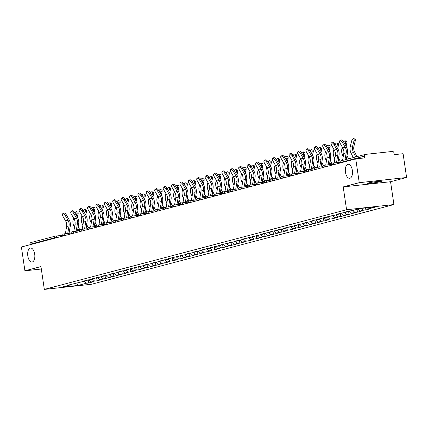 <?xml version="1.0" encoding="UTF-8"?>
<svg xmlns="http://www.w3.org/2000/svg" width="428" height="428" viewBox="0 0 428 428"><rect width="100%" height="100%" fill="white"/><g stroke="black" fill="none" stroke-linecap="round" stroke-linejoin="round"><path stroke-width="0.64" d="M34.7 254.114A7.046 3.536 -96.2 0 0 30.49 248.021A7.046 3.536 -96.2 0 0 27.809 255.933A7.046 3.536 -96.2 0 0 32.02 262.027A7.046 3.536 -96.2 0 0 34.7 254.114M352.351 170.381A7.046 3.536 -96.2 0 0 348.135 164.288A7.046 3.536 -96.2 0 0 345.455 172.2A7.046 3.536 -96.2 0 0 349.671 178.299A7.046 3.536 -96.2 0 0 352.351 170.381M380.642 181.627A7.046 0.455 -8.4 0 1 372.831 182.997A7.046 0.455 -8.4 0 1 367.609 183.318A7.046 0.455 -8.4 0 1 368.524 182.954A7.046 0.455 -8.4 0 1 376.33 181.584A7.046 0.455 -8.4 0 1 381.551 181.263A7.046 0.455 -8.4 0 1 380.642 181.627M406.6 177.502L359.252 182.681L343.208 186.908L390.555 181.729L406.6 177.502L403.085 153.7L394.231 154.669L393.974 152.93A1.653 1.423 75.2 0 0 392.315 151.453L365.517 154.385A1.653 1.423 75.2 0 0 364.335 156.166L364.592 157.905L355.738 158.874L21.4 247.004L24.915 270.812L41.318 269.019M390.555 181.729L393.926 204.557L91.678 284.229L44.33 289.408L346.578 209.736L393.926 204.557M367.235 207.751L368.503 208.875L376.715 206.713L360.237 208.516L352.03 210.678L349.569 210.945L344.454 212.293L346.915 212.026L347.215 211.566M368.503 208.875L370.969 208.607L365.854 209.955L365.555 207.933M361.328 208.393L363.388 210.223L365.854 209.955M363.388 210.223L360.109 211.09L362.57 210.822L357.455 212.17L357.038 209.356M352.784 210.48L354.994 212.438L357.455 212.17M354.994 212.438L351.709 213.305L354.17 213.037L349.055 214.385L348.585 211.207M344.385 212.695L346.594 214.653L349.055 214.385M346.594 214.653L343.31 215.519L345.77 215.252L340.656 216.6L340.185 213.422M335.985 214.91L338.195 216.868L340.656 216.6M338.195 216.868L334.91 217.734L337.371 217.461L332.256 218.81L331.786 215.632M327.586 217.119L329.795 219.083L332.256 218.81M329.795 219.083L326.51 219.944L328.971 219.676L323.857 221.025L323.386 217.847M319.186 219.334L321.396 221.292L323.857 221.025M321.396 221.292L318.111 222.159L320.572 221.891L315.457 223.239L314.992 220.062M310.792 221.549L312.996 223.507L315.457 223.239M312.996 223.507L309.712 224.374L312.173 224.106L307.058 225.454L306.592 222.276M302.393 223.764L304.597 225.722L307.058 225.454M304.597 225.722L301.312 226.589L303.778 226.321L298.664 227.669L298.193 224.491M293.993 225.979L296.197 227.937L298.664 227.669M296.197 227.937L292.913 228.803L295.379 228.531L290.264 229.879L289.793 226.706M285.594 228.188L287.798 230.152L290.264 229.879M287.798 230.152L284.518 231.018L286.979 230.746L281.865 232.094L281.394 228.916M277.194 230.403L279.404 232.367L281.865 232.094M279.404 232.367L276.119 233.228L278.58 232.96L273.465 234.309L272.994 231.131M268.795 232.618L271.004 234.576L273.465 234.309M271.004 234.576L267.719 235.443L270.18 235.175L265.066 236.524L264.595 233.346M260.395 234.833L262.605 236.791L265.066 236.524M262.605 236.791L259.32 237.658L261.781 237.39L256.666 238.738L256.195 235.561M251.996 237.048L254.205 239.006L256.666 238.738M254.205 239.006L250.92 239.873L253.381 239.605L248.267 240.953L247.801 237.775M243.602 239.263L245.806 241.221L248.267 240.953M245.806 241.221L242.521 242.088L244.982 241.815L239.867 243.163L239.402 239.985M235.202 241.472L237.406 243.436L239.867 243.163M237.406 243.436L234.121 244.297L236.582 244.03L231.468 245.378L231.002 242.2M226.803 243.687L229.007 245.645L231.468 245.378M229.007 245.645L225.722 246.512L228.188 246.244L223.074 247.593L222.603 244.415M218.403 245.902L220.607 247.86L223.074 247.593M220.607 247.86L217.328 248.727L219.789 248.459L214.674 249.808L214.203 246.63M210.004 248.117L212.213 250.075L214.674 249.808M212.213 250.075L208.928 250.942L211.389 250.674L206.275 252.022L205.804 248.845M201.604 250.332L203.814 252.29L206.275 252.022M203.814 252.29L200.529 253.157L202.99 252.884L197.875 254.232L197.404 251.059M193.205 252.541L195.414 254.505L197.875 254.232M195.414 254.505L192.129 255.372L194.59 255.099L189.476 256.447L189.005 253.269M184.805 254.756L187.015 256.72L189.476 256.447M187.015 256.72L183.73 257.581L186.191 257.314L181.076 258.662L180.605 255.484M176.411 256.971L178.615 258.929L181.076 258.662M178.615 258.929L175.33 259.796L177.791 259.529L172.677 260.877L172.211 257.699M168.011 259.186L170.216 261.144L172.677 260.877M170.216 261.144L166.931 262.011L169.392 261.743L164.277 263.092L163.812 259.914M159.612 261.401L161.816 263.359L164.277 263.092M161.816 263.359L158.531 264.226L160.998 263.958L155.883 265.307L155.412 262.129M151.212 263.616L153.417 265.574L155.883 265.307M153.417 265.574L150.137 266.441L152.598 266.168L147.483 267.516L147.013 264.338M142.813 265.825L145.017 267.789L147.483 267.516M145.017 267.789L141.738 268.65L144.199 268.383L139.084 269.731L138.613 266.553M134.413 268.04L136.623 270.004L139.084 269.731M136.623 270.004L133.338 270.865L135.799 270.598L130.684 271.946L130.214 268.768M126.014 270.255L128.223 272.213L130.684 271.946M128.223 272.213L124.939 273.08L127.4 272.813L122.285 274.161L121.814 270.983M117.614 272.47L119.824 274.428L122.285 274.161M119.824 274.428L116.539 275.295L119 275.027L113.885 276.376L113.415 273.198M109.215 274.685L111.424 276.643L113.885 276.376M111.424 276.643L108.14 277.51L110.601 277.237L105.486 278.585L105.021 275.413M100.821 276.895L103.025 278.858L105.486 278.585M103.025 278.858L99.74 279.725L102.201 279.452L97.086 280.8L96.621 277.622M92.421 279.11L94.625 281.073L97.086 280.8M94.625 281.073L91.341 281.934L93.807 281.667L88.692 283.015L88.222 279.837M84.022 281.324L86.226 283.283L88.692 283.015M86.226 283.283L78.019 285.449L61.541 287.252L69.753 285.085L70.053 284.625M346.915 212.026L341.17 213.16L336.055 214.508L338.516 214.241L335.231 215.107L327.655 216.723L330.116 216.456L326.832 217.322L324.37 217.59L319.256 218.938L321.717 218.671L315.971 219.805L310.856 221.153L313.317 220.88L310.033 221.747L302.457 223.368L304.918 223.095L301.633 223.962L294.057 225.577L296.518 225.31L293.239 226.177L285.658 227.792L288.124 227.525L284.839 228.392L277.258 230.007L279.725 229.74L276.44 230.606L273.979 230.874L268.864 232.222L271.325 231.955L265.579 233.089L260.465 234.437L262.926 234.164L259.641 235.031L252.065 236.647L254.526 236.379L251.241 237.246L243.666 238.861L246.127 238.594L242.842 239.461L235.266 241.076L237.727 240.809L234.442 241.676L226.867 243.291L229.328 243.024L223.582 244.158L218.467 245.506L220.928 245.233L217.649 246.1L210.068 247.721L212.534 247.448L209.249 248.315L201.674 249.931L204.135 249.663L200.85 250.53L193.274 252.146L195.735 251.878L192.45 252.745L184.875 254.36L187.336 254.093L184.051 254.96L176.475 256.575L178.936 256.308L173.19 257.442L168.076 258.79L170.537 258.517L167.252 259.384L159.676 261L162.137 260.732L158.852 261.599L151.277 263.215L153.738 262.947L150.458 263.814L142.877 265.43L145.343 265.162L142.059 266.029L134.483 267.644L136.944 267.377L131.198 268.511L126.083 269.859L128.544 269.587L125.26 270.453L117.684 272.074L120.145 271.801L116.86 272.668L109.284 274.284L111.745 274.016L108.461 274.883L100.885 276.499L103.346 276.231L100.061 277.098L92.485 278.714L94.946 278.446L91.662 279.313L84.086 280.929L86.547 280.661L67.287 285.353L69.753 285.085M357.899 209.131L360.109 211.09M349.168 211.052L351.709 213.305M338.516 214.241L338.821 213.781M340.774 213.267L343.31 215.519M330.116 216.456L330.421 215.996M332.374 215.482L334.91 217.734M321.717 218.671L322.022 218.21M323.975 217.691L326.51 219.944M313.317 220.88L313.622 220.42M315.575 219.906L318.111 222.159M304.918 223.095L305.223 222.635M307.176 222.121L309.712 224.374M296.518 225.31L296.823 224.85M298.776 224.336L301.312 226.589M288.124 227.525L288.424 227.065M290.377 226.551L292.913 228.803M279.725 229.74L280.024 229.28M281.977 228.766L284.518 231.018M271.325 231.955L271.63 231.495M273.583 230.976L276.119 233.228M262.926 234.164L263.231 233.704M265.183 233.19L267.719 235.443M254.526 236.379L254.831 235.919M256.784 235.405L259.32 237.658M246.127 238.594L246.432 238.134M248.384 237.62L250.92 239.873M237.727 240.809L238.032 240.349M239.985 239.835L242.521 242.088M229.328 243.024L229.633 242.564M231.585 242.045L234.121 244.297M220.928 245.233L221.233 244.773M223.186 244.26L225.722 246.512M212.534 247.448L212.834 246.988M214.786 246.475L217.328 248.727M204.135 249.663L204.44 249.203M206.392 248.689L208.928 250.942M195.735 251.878L196.04 251.418M197.993 250.904L200.529 253.157M187.336 254.093L187.641 253.633M189.593 253.119L192.129 255.372M178.936 256.308L179.241 255.848M181.194 255.329L183.73 257.581M170.537 258.517L170.842 258.057M172.794 257.544L175.33 259.796M162.137 260.732L162.442 260.272M164.395 259.759L166.931 262.011M153.738 262.947L154.043 262.487M155.995 261.973L158.531 264.226M145.343 265.162L145.643 264.702M147.596 264.188L150.137 266.441M136.944 267.377L137.244 266.917M139.196 266.398L141.738 268.65M128.544 269.587L128.849 269.126M130.802 268.613L133.338 270.865M120.145 271.801L120.45 271.341M122.403 270.828L124.939 273.08M111.745 274.016L112.05 273.556M114.003 273.043L116.539 275.295M103.346 276.231L103.651 275.771M105.604 275.257L108.14 277.51M94.946 278.446L95.251 277.986M97.204 277.472L99.74 279.725M86.547 280.661L86.852 280.201M88.805 279.682L91.341 281.934M78.153 282.871L78.452 282.41M54.447 238.294L54.388 237.872L29.997 244.297L30.062 244.725M29.997 244.297A1.653 1.423 -104.8 0 1 31.174 242.516M76.885 283.208L78.019 285.449M359.252 182.681L355.738 158.874M343.208 186.908L346.578 209.736M44.33 289.408L40.96 266.58L24.915 270.812M62.638 213.797L63.665 213.08A2.477 1.193 55.1 0 1 66.297 214.792L65.265 215.509A2.477 1.193 -124.9 0 0 62.638 213.797A2.477 1.193 -124.9 0 0 62.841 216.151L65.596 220.918A7.378 6.367 -104.8 0 1 66.64 223.919A7.378 6.367 -104.8 0 1 66.613 226.514L65.382 233.709M65.265 215.509L68.02 220.281A7.378 6.367 -104.8 0 1 69.063 223.282A7.378 6.367 -104.8 0 1 69.036 225.872L67.736 233.453M69.052 233.308L70.267 226.241A8.806 7.597 75.2 0 0 70.294 223.149A8.806 7.597 75.2 0 0 69.047 219.564L66.297 214.792M74.483 227.386L73.91 226.214A8.806 7.597 -104.8 0 1 72.985 223.229A8.806 7.597 -104.8 0 1 73.145 219.489L73.536 217.906M76.387 215.514L76.853 213.642A2.477 1.059 -68.6 0 0 76.542 211.651A2.477 1.059 -68.6 0 0 74.927 212.978M76.542 211.651L77.746 212.128A2.477 1.059 111.4 0 1 78.057 214.112L77.318 217.119M78.961 230.933L77.864 228.696M78.222 226.605L79.838 229.9M71.037 211.582L72.064 210.865A2.477 1.193 55.1 0 1 74.691 212.582L73.664 213.299A2.477 1.193 -124.9 0 0 71.037 211.582A2.477 1.193 -124.9 0 0 71.241 213.936L73.996 218.708A7.378 6.367 -104.8 0 1 75.039 221.704A7.378 6.367 -104.8 0 1 75.012 224.299L73.782 231.5M73.664 213.299L76.419 218.066A7.378 6.367 -104.8 0 1 77.463 221.067A7.378 6.367 -104.8 0 1 77.436 223.657L76.136 231.238M77.452 231.099L78.661 224.026A8.806 7.597 75.2 0 0 78.693 220.934A8.806 7.597 75.2 0 0 77.447 217.349L74.691 212.582M79.437 209.372L80.464 208.655A2.477 1.193 55.1 0 1 83.091 210.367L82.064 211.084A2.477 1.193 -124.9 0 0 79.437 209.372A2.477 1.193 -124.9 0 0 79.64 211.721L82.395 216.493A7.378 6.367 -104.8 0 1 83.439 219.494A7.378 6.367 -104.8 0 1 83.412 222.084L82.176 229.285M82.064 211.084L84.819 215.851A7.378 6.367 -104.8 0 1 85.862 218.852A7.378 6.367 -104.8 0 1 85.835 221.447L84.535 229.028M85.851 228.884L87.061 221.811A8.806 7.597 75.2 0 0 87.093 218.719A8.806 7.597 75.2 0 0 85.846 215.134L83.091 210.367M87.836 207.157L88.864 206.44A2.477 1.193 55.1 0 1 91.49 208.152L90.463 208.869A2.477 1.193 -124.9 0 0 87.836 207.157A2.477 1.193 -124.9 0 0 88.04 209.506L90.795 214.278A7.378 6.367 -104.8 0 1 91.838 217.28A7.378 6.367 -104.8 0 1 91.811 219.869L90.576 227.07M90.463 208.869L93.218 213.642A7.378 6.367 -104.8 0 1 94.262 216.638A7.378 6.367 -104.8 0 1 94.235 219.232L92.935 226.813M94.251 226.669L95.46 219.601A8.806 7.597 75.2 0 0 95.492 216.504A8.806 7.597 75.2 0 0 94.246 212.925L91.49 208.152M96.236 204.942L97.263 204.226A2.477 1.193 55.1 0 1 99.89 205.938L98.863 206.654A2.477 1.193 -124.9 0 0 96.236 204.942A2.477 1.193 -124.9 0 0 96.439 207.291L99.194 212.063A7.378 6.367 -104.8 0 1 100.238 215.065A7.378 6.367 -104.8 0 1 100.211 217.654L98.975 224.855M98.863 206.654L101.618 211.427A7.378 6.367 -104.8 0 1 102.656 214.428A7.378 6.367 -104.8 0 1 102.634 217.017L101.334 224.598M102.645 224.454L103.86 217.387A8.806 7.597 75.2 0 0 103.892 214.289A8.806 7.597 75.2 0 0 102.645 210.71L99.89 205.938M104.635 202.728L105.663 202.011A2.477 1.193 55.1 0 1 108.289 203.723L107.262 204.44A2.477 1.193 -124.9 0 0 104.635 202.728A2.477 1.193 -124.9 0 0 104.839 205.082L107.594 209.848A7.378 6.367 -104.8 0 1 108.632 212.85A7.378 6.367 -104.8 0 1 108.61 215.439L107.374 222.64M107.262 204.44L110.017 209.212A7.378 6.367 -104.8 0 1 111.055 212.213A7.378 6.367 -104.8 0 1 111.034 214.803L109.734 222.383M111.045 222.239L112.259 215.172A8.806 7.597 75.2 0 0 112.286 212.079A8.806 7.597 75.2 0 0 111.045 208.495L108.289 203.723M82.882 225.171L82.31 223.999A8.806 7.597 -104.8 0 1 81.384 221.014A8.806 7.597 -104.8 0 1 81.545 217.274L81.935 215.696M84.787 213.305L85.252 211.427A2.477 1.059 -68.6 0 0 84.942 209.436A2.477 1.059 -68.6 0 0 83.326 210.769M84.942 209.436L86.146 209.913A2.477 1.059 111.4 0 1 86.456 211.897L85.712 214.91M87.36 228.718L86.263 226.482M86.622 224.39L88.238 227.685M91.282 222.956L90.709 221.79A8.806 7.597 -104.8 0 1 89.784 218.799A8.806 7.597 -104.8 0 1 89.944 215.065L90.335 213.481M93.186 211.09L93.646 209.212A2.477 1.059 -68.6 0 0 93.341 207.227A2.477 1.059 -68.6 0 0 91.72 208.554M93.341 207.227L94.545 207.698A2.477 1.059 111.4 0 1 94.856 209.683L94.112 212.695M95.76 226.503L94.663 224.267M95.021 222.175L96.637 225.476M99.681 220.741L99.109 219.575A8.806 7.597 -104.8 0 1 98.183 216.584A8.806 7.597 -104.8 0 1 98.344 212.85L98.734 211.266M101.586 208.875L102.046 206.997A2.477 1.059 -68.6 0 0 101.741 205.012A2.477 1.059 -68.6 0 0 100.12 206.339M101.741 205.012L102.945 205.483A2.477 1.059 111.4 0 1 103.25 207.473L102.511 210.48M104.154 224.288L103.057 222.052M103.421 219.96L105.037 223.261M108.081 218.531L107.508 217.36A8.806 7.597 -104.8 0 1 106.577 214.369A8.806 7.597 -104.8 0 1 106.743 210.635L107.134 209.051M109.985 206.66L110.445 204.782A2.477 1.059 -68.6 0 0 110.14 202.797A2.477 1.059 -68.6 0 0 108.519 204.124M110.14 202.797L111.344 203.268A2.477 1.059 111.4 0 1 111.649 205.258L110.911 208.265M112.553 222.073L111.457 219.837M111.815 217.745L113.436 221.046M116.48 216.317L115.908 215.145A8.806 7.597 -104.8 0 1 114.977 212.16A8.806 7.597 -104.8 0 1 115.143 208.42L115.528 206.836M118.385 204.445L118.845 202.572A2.477 1.059 -68.6 0 0 118.54 200.582A2.477 1.059 -68.6 0 0 116.919 201.909M118.54 200.582L119.744 201.058A2.477 1.059 111.4 0 1 120.049 203.043L119.31 206.05M120.953 219.864L119.856 217.622M120.215 215.53L121.836 218.831M113.029 200.513L114.062 199.796A2.477 1.193 55.1 0 1 116.689 201.508L115.662 202.225A2.477 1.193 -124.9 0 0 113.029 200.513A2.477 1.193 -124.9 0 0 113.238 202.867L115.993 207.639A7.378 6.367 -104.8 0 1 117.031 210.635A7.378 6.367 -104.8 0 1 117.01 213.23L115.774 220.425M115.662 202.225L118.412 206.997A7.378 6.367 -104.8 0 1 119.455 209.998A7.378 6.367 -104.8 0 1 119.433 212.588L118.133 220.169M119.444 220.024L120.659 212.957A8.806 7.597 75.2 0 0 120.685 209.864A8.806 7.597 75.2 0 0 119.444 206.28L116.689 201.508M124.88 214.102L124.307 212.93A8.806 7.597 -104.8 0 1 123.376 209.945A8.806 7.597 -104.8 0 1 123.542 206.205L123.927 204.627M126.784 202.235L127.244 200.358A2.477 1.059 -68.6 0 0 126.939 198.367A2.477 1.059 -68.6 0 0 125.318 199.699M126.939 198.367L128.143 198.843A2.477 1.059 111.4 0 1 128.448 200.828L127.71 203.835M129.352 217.649L128.256 215.412M128.614 213.321L130.235 216.616M121.429 198.298L122.462 197.581A2.477 1.193 55.1 0 1 125.088 199.298L124.056 200.015A2.477 1.193 -124.9 0 0 121.429 198.298A2.477 1.193 -124.9 0 0 121.638 200.652L124.388 205.424A7.378 6.367 -104.8 0 1 125.431 208.425A7.378 6.367 -104.8 0 1 125.409 211.015L124.174 218.216M124.056 200.015L126.811 204.782A7.378 6.367 -104.8 0 1 127.854 207.783A7.378 6.367 -104.8 0 1 127.828 210.373L126.533 217.954M127.844 217.815L129.058 210.742A8.806 7.597 75.2 0 0 129.085 207.65A8.806 7.597 75.2 0 0 127.844 204.065L125.088 199.298M133.279 211.887L132.701 210.72A8.806 7.597 -104.8 0 1 131.776 207.73A8.806 7.597 -104.8 0 1 131.942 203.99L132.327 202.412M135.184 200.02L135.644 198.143A2.477 1.059 -68.6 0 0 135.339 196.158A2.477 1.059 -68.6 0 0 133.718 197.485M135.339 196.158L136.543 196.629A2.477 1.059 111.4 0 1 136.848 198.613L136.109 201.625M137.752 215.434L136.655 213.198M137.014 211.106L138.629 214.407M129.828 196.088L130.856 195.371A2.477 1.193 55.1 0 1 133.488 197.083L132.455 197.8A2.477 1.193 -124.9 0 0 129.828 196.088A2.477 1.193 -124.9 0 0 130.032 198.437L132.787 203.209A7.378 6.367 -104.8 0 1 133.83 206.21A7.378 6.367 -104.8 0 1 133.809 208.8L132.573 216.001M132.455 197.8L135.211 202.572A7.378 6.367 -104.8 0 1 136.254 205.568A7.378 6.367 -104.8 0 1 136.227 208.163L134.927 215.744M136.243 215.6L137.458 208.527A8.806 7.597 75.2 0 0 137.484 205.435A8.806 7.597 75.2 0 0 136.238 201.856L133.488 197.083M141.673 209.672L141.101 208.506A8.806 7.597 -104.8 0 1 140.175 205.515A8.806 7.597 -104.8 0 1 140.336 201.781L140.726 200.197M143.578 197.806L144.043 195.928A2.477 1.059 -68.6 0 0 143.733 193.943A2.477 1.059 -68.6 0 0 142.117 195.27M143.733 193.943L144.942 194.414A2.477 1.059 111.4 0 1 145.247 196.399L144.509 199.411M146.151 213.219L145.055 210.983M145.413 208.891L147.029 212.192M138.228 193.873L139.255 193.156A2.477 1.193 55.1 0 1 141.887 194.868L140.855 195.585A2.477 1.193 -124.9 0 0 138.228 193.873A2.477 1.193 -124.9 0 0 138.431 196.222L141.186 200.994A7.378 6.367 -104.8 0 1 142.23 203.996A7.378 6.367 -104.8 0 1 142.203 206.585L140.972 213.786M140.855 195.585L143.61 200.358A7.378 6.367 -104.8 0 1 144.653 203.359A7.378 6.367 -104.8 0 1 144.627 205.948L143.327 213.529M144.643 213.385L145.852 206.317A8.806 7.597 75.2 0 0 145.884 203.22A8.806 7.597 75.2 0 0 144.637 199.641L141.887 194.868M150.073 207.457L149.5 206.291A8.806 7.597 -104.8 0 1 148.575 203.3A8.806 7.597 -104.8 0 1 148.735 199.566L149.126 197.982M151.977 195.591L152.443 193.713A2.477 1.059 -68.6 0 0 152.133 191.728A2.477 1.059 -68.6 0 0 150.517 193.055M152.133 191.728L153.336 192.199A2.477 1.059 111.4 0 1 153.647 194.189L152.908 197.196M154.551 211.004L153.454 208.768M153.812 206.676L155.428 209.977M146.627 191.658L147.655 190.941A2.477 1.193 55.1 0 1 150.281 192.654L149.254 193.37A2.477 1.193 -124.9 0 0 146.627 191.658A2.477 1.193 -124.9 0 0 146.831 194.012L149.586 198.779A7.378 6.367 -104.8 0 1 150.629 201.781A7.378 6.367 -104.8 0 1 150.603 204.37L149.372 211.571M149.254 193.37L152.01 198.143A7.378 6.367 -104.8 0 1 153.053 201.144A7.378 6.367 -104.8 0 1 153.026 203.733L151.726 211.314M153.042 211.17L154.251 204.103A8.806 7.597 75.2 0 0 154.283 201.01A8.806 7.597 75.2 0 0 153.037 197.426L150.281 192.654M158.472 205.247L157.9 204.076A8.806 7.597 -104.8 0 1 156.974 201.085A8.806 7.597 -104.8 0 1 157.135 197.351L157.525 195.767M160.377 193.376L160.837 191.498A2.477 1.059 -68.6 0 0 160.532 189.513A2.477 1.059 -68.6 0 0 158.916 190.84M160.532 189.513L161.736 189.984A2.477 1.059 111.4 0 1 162.046 191.974L161.303 194.981M162.95 208.794L161.854 206.553M162.212 204.461L163.828 207.762M155.027 189.444L156.054 188.727A2.477 1.193 55.1 0 1 158.681 190.439L157.654 191.156A2.477 1.193 -124.9 0 0 155.027 189.444A2.477 1.193 -124.9 0 0 155.23 191.798L157.986 196.564A7.378 6.367 -104.8 0 1 159.029 199.566A7.378 6.367 -104.8 0 1 159.002 202.16L157.766 209.356M157.654 191.156L160.409 195.928A7.378 6.367 -104.8 0 1 161.452 198.929A7.378 6.367 -104.8 0 1 161.426 201.518L160.126 209.099M161.442 208.955L162.651 201.888A8.806 7.597 75.2 0 0 162.683 198.795A8.806 7.597 75.2 0 0 161.436 195.211L158.681 190.439M166.872 203.032L166.299 201.861A8.806 7.597 -104.8 0 1 165.374 198.876A8.806 7.597 -104.8 0 1 165.534 195.136L165.925 193.552M168.776 191.161L169.237 189.288A2.477 1.059 -68.6 0 0 168.932 187.298A2.477 1.059 -68.6 0 0 167.311 188.625M168.932 187.298L170.135 187.774A2.477 1.059 111.4 0 1 170.44 189.759L169.702 192.766M171.35 206.58L170.253 204.343M170.612 202.251L172.227 205.547M163.426 187.229L164.454 186.512A2.477 1.193 55.1 0 1 167.081 188.229L166.053 188.946A2.477 1.193 -124.9 0 0 163.426 187.229A2.477 1.193 -124.9 0 0 163.63 189.583L166.385 194.355A7.378 6.367 -104.8 0 1 167.428 197.351A7.378 6.367 -104.8 0 1 167.401 199.946L166.166 207.147M166.053 188.946L168.809 193.713A7.378 6.367 -104.8 0 1 169.846 196.714A7.378 6.367 -104.8 0 1 169.825 199.304L168.525 206.885M169.841 206.745L171.05 199.673A8.806 7.597 75.2 0 0 171.082 196.58A8.806 7.597 75.2 0 0 169.836 192.996L167.081 188.229M175.271 200.818L174.699 199.646A8.806 7.597 -104.8 0 1 173.768 196.661A8.806 7.597 -104.8 0 1 173.934 192.921L174.324 191.343M177.176 188.951L177.636 187.073A2.477 1.059 -68.6 0 0 177.331 185.083A2.477 1.059 -68.6 0 0 175.71 186.415M177.331 185.083L178.535 185.559A2.477 1.059 111.4 0 1 178.84 187.544L178.101 190.556M179.744 204.365L178.647 202.128M179.006 200.036L180.627 203.332M171.826 185.019L172.853 184.302A2.477 1.193 55.1 0 1 175.48 186.014L174.453 186.731A2.477 1.193 -124.9 0 0 171.826 185.019A2.477 1.193 -124.9 0 0 172.029 187.368L174.785 192.14A7.378 6.367 -104.8 0 1 175.828 195.141A7.378 6.367 -104.8 0 1 175.801 197.731L174.565 204.932M174.453 186.731L177.208 191.498A7.378 6.367 -104.8 0 1 178.246 194.499A7.378 6.367 -104.8 0 1 178.225 197.094L176.924 204.675M178.235 204.531L179.45 197.458A8.806 7.597 75.2 0 0 179.476 194.366A8.806 7.597 75.2 0 0 178.235 190.781L175.48 186.014M183.671 198.603L183.098 197.436A8.806 7.597 -104.8 0 1 182.168 194.446A8.806 7.597 -104.8 0 1 182.333 190.711L182.724 189.128M185.575 186.736L186.036 184.859A2.477 1.059 -68.6 0 0 185.731 182.874A2.477 1.059 -68.6 0 0 184.11 184.201M185.731 182.874L186.934 183.345A2.477 1.059 111.4 0 1 187.239 185.329L186.501 188.341M188.143 202.15L187.047 199.913M187.405 197.822L189.026 201.123M180.22 182.804L181.253 182.087A2.477 1.193 55.1 0 1 183.88 183.799L182.852 184.516A2.477 1.193 -124.9 0 0 180.22 182.804A2.477 1.193 -124.9 0 0 180.429 185.153L183.184 189.925A7.378 6.367 -104.8 0 1 184.222 192.926A7.378 6.367 -104.8 0 1 184.201 195.516L182.965 202.717M182.852 184.516L185.602 189.288A7.378 6.367 -104.8 0 1 186.645 192.284A7.378 6.367 -104.8 0 1 186.624 194.879L185.324 202.46M186.635 202.316L187.849 195.248A8.806 7.597 75.2 0 0 187.876 192.151A8.806 7.597 75.2 0 0 186.635 188.571L183.88 183.799M192.07 196.388L191.498 195.221A8.806 7.597 -104.8 0 1 190.567 192.231A8.806 7.597 -104.8 0 1 190.733 188.497L191.118 186.913M193.975 184.522L194.435 182.644A2.477 1.059 -68.6 0 0 194.13 180.659A2.477 1.059 -68.6 0 0 192.509 181.986M194.13 180.659L195.334 181.13A2.477 1.059 111.4 0 1 195.639 183.12L194.901 186.126M196.543 199.935L195.446 197.699M195.805 195.607L197.426 198.908M188.62 180.589L189.652 179.872A2.477 1.193 55.1 0 1 192.279 181.584L191.246 182.301A2.477 1.193 -124.9 0 0 188.62 180.589A2.477 1.193 -124.9 0 0 188.828 182.938L191.584 187.71A7.378 6.367 -104.8 0 1 192.621 190.711A7.378 6.367 -104.8 0 1 192.6 193.301L191.364 200.502M191.246 182.301L194.002 187.073A7.378 6.367 -104.8 0 1 195.045 190.075A7.378 6.367 -104.8 0 1 195.024 192.664L193.724 200.245M195.034 200.101L196.249 193.033A8.806 7.597 75.2 0 0 196.275 189.936A8.806 7.597 75.2 0 0 195.034 186.357L192.279 181.584M200.47 194.178L199.892 193.007A8.806 7.597 -104.8 0 1 198.966 190.016A8.806 7.597 -104.8 0 1 199.132 186.282L199.518 184.698M202.374 182.307L202.835 180.429A2.477 1.059 -68.6 0 0 202.53 178.444A2.477 1.059 -68.6 0 0 200.909 179.771M202.53 178.444L203.733 178.915A2.477 1.059 111.4 0 1 204.038 180.905L203.3 183.912M204.942 197.72L203.846 195.484M204.204 193.392L205.82 196.693M197.019 178.374L198.052 177.657A2.477 1.193 55.1 0 1 200.679 179.369L199.646 180.086A2.477 1.193 -124.9 0 0 197.019 178.374A2.477 1.193 -124.9 0 0 197.228 180.728L199.978 185.495A7.378 6.367 -104.8 0 1 201.021 188.497A7.378 6.367 -104.8 0 1 201 191.086L199.764 198.287M199.646 180.086L202.401 184.859A7.378 6.367 -104.8 0 1 203.444 187.86A7.378 6.367 -104.8 0 1 203.418 190.449L202.118 198.03M203.434 197.886L204.648 190.818A8.806 7.597 75.2 0 0 204.675 187.726A8.806 7.597 75.2 0 0 203.434 184.142L200.679 179.369M208.864 191.963L208.292 190.792A8.806 7.597 -104.8 0 1 207.366 187.806A8.806 7.597 -104.8 0 1 207.532 184.067L207.917 182.483M210.774 180.092L211.234 178.219A2.477 1.059 -68.6 0 0 210.924 176.229A2.477 1.059 -68.6 0 0 209.308 177.556M210.924 176.229L212.133 176.705A2.477 1.059 111.4 0 1 212.438 178.69L211.7 181.697M213.342 195.51L212.245 193.269M212.604 191.177L214.219 194.478M205.419 176.159L206.446 175.443A2.477 1.193 55.1 0 1 209.078 177.155L208.045 177.871A2.477 1.193 -124.9 0 0 205.419 176.159A2.477 1.193 -124.9 0 0 205.622 178.513L208.377 183.286A7.378 6.367 -104.8 0 1 209.42 186.282A7.378 6.367 -104.8 0 1 209.394 188.876L208.163 196.072M208.045 177.871L210.801 182.644A7.378 6.367 -104.8 0 1 211.844 185.645A7.378 6.367 -104.8 0 1 211.817 188.234L210.517 195.815M211.833 195.671L213.042 188.604A8.806 7.597 75.2 0 0 213.074 185.511A8.806 7.597 75.2 0 0 211.828 181.927L209.078 177.155M217.264 189.748L216.691 188.577A8.806 7.597 -104.8 0 1 215.766 185.591A8.806 7.597 -104.8 0 1 215.926 181.852L216.317 180.274M219.168 177.882L219.634 176.004A2.477 1.059 -68.6 0 0 219.323 174.014A2.477 1.059 -68.6 0 0 217.708 175.346M219.323 174.014L220.527 174.49A2.477 1.059 111.4 0 1 220.837 176.475L220.099 179.482M221.741 193.296L220.645 191.059M221.003 188.967L222.619 192.263M213.818 173.945L214.845 173.228A2.477 1.193 55.1 0 1 217.472 174.945L216.445 175.662A2.477 1.193 -124.9 0 0 213.818 173.945A2.477 1.193 -124.9 0 0 214.021 176.299L216.777 181.071A7.378 6.367 -104.8 0 1 217.82 184.072A7.378 6.367 -104.8 0 1 217.793 186.661L216.563 193.863M216.445 175.662L219.2 180.429A7.378 6.367 -104.8 0 1 220.243 183.43A7.378 6.367 -104.8 0 1 220.217 186.019L218.917 193.6M220.233 193.461L221.442 186.389A8.806 7.597 75.2 0 0 221.474 183.296A8.806 7.597 75.2 0 0 220.227 179.712L217.472 174.945M225.663 187.534L225.091 186.367A8.806 7.597 -104.8 0 1 224.165 183.377A8.806 7.597 -104.8 0 1 224.326 179.637L224.716 178.059M227.568 175.667L228.028 173.789A2.477 1.059 -68.6 0 0 227.723 171.805A2.477 1.059 -68.6 0 0 226.107 173.131M227.723 171.805L228.927 172.275A2.477 1.059 111.4 0 1 229.237 174.26L228.493 177.272M230.141 191.081L229.044 188.844M229.403 186.752L231.018 190.048M222.218 171.735L223.245 171.018A2.477 1.193 55.1 0 1 225.872 172.73L224.844 173.447A2.477 1.193 -124.9 0 0 222.218 171.735A2.477 1.193 -124.9 0 0 222.421 174.084L225.176 178.856A7.378 6.367 -104.8 0 1 226.219 181.857A7.378 6.367 -104.8 0 1 226.193 184.447L224.957 191.648M224.844 173.447L227.6 178.219A7.378 6.367 -104.8 0 1 228.643 181.215A7.378 6.367 -104.8 0 1 228.616 183.81L227.316 191.391M228.632 191.246L229.841 184.174A8.806 7.597 75.2 0 0 229.873 181.081A8.806 7.597 75.2 0 0 228.627 177.502L225.872 172.73M234.062 185.319L233.49 184.152A8.806 7.597 -104.8 0 1 232.565 181.162A8.806 7.597 -104.8 0 1 232.725 177.427L233.116 175.844M235.967 173.452L236.427 171.575A2.477 1.059 -68.6 0 0 236.122 169.59A2.477 1.059 -68.6 0 0 234.501 170.916M236.122 169.59L237.326 170.06A2.477 1.059 111.4 0 1 237.631 172.045L236.893 175.057M238.54 188.866L237.444 186.629M237.802 184.538L239.418 187.839M230.617 169.52L231.644 168.803A2.477 1.193 55.1 0 1 234.271 170.515L233.244 171.232A2.477 1.193 -124.9 0 0 230.617 169.52A2.477 1.193 -124.9 0 0 230.82 171.869L233.576 176.641A7.378 6.367 -104.8 0 1 234.619 179.642A7.378 6.367 -104.8 0 1 234.592 182.232L233.356 189.433M233.244 171.232L235.999 176.004A7.378 6.367 -104.8 0 1 237.042 179.006A7.378 6.367 -104.8 0 1 237.016 181.595L235.716 189.176M237.032 189.032L238.241 181.964A8.806 7.597 75.2 0 0 238.273 178.867A8.806 7.597 75.2 0 0 237.026 175.287L234.271 170.515M242.462 183.104L241.89 181.937A8.806 7.597 -104.8 0 1 240.964 178.947A8.806 7.597 -104.8 0 1 241.125 175.213L241.515 173.629M244.367 171.237L244.827 169.36A2.477 1.059 -68.6 0 0 244.522 167.375A2.477 1.059 -68.6 0 0 242.901 168.702M244.522 167.375L245.726 167.846A2.477 1.059 111.4 0 1 246.03 169.836L245.292 172.842M246.935 186.651L245.838 184.415M246.196 182.323L247.817 185.624M239.017 167.305L240.044 166.588A2.477 1.193 55.1 0 1 242.671 168.3L241.643 169.017A2.477 1.193 -124.9 0 0 239.017 167.305A2.477 1.193 -124.9 0 0 239.22 169.659L241.975 174.426A7.378 6.367 -104.8 0 1 243.018 177.427A7.378 6.367 -104.8 0 1 242.992 180.017L241.756 187.218M241.643 169.017L244.399 173.789A7.378 6.367 -104.8 0 1 245.437 176.791A7.378 6.367 -104.8 0 1 245.415 179.38L244.115 186.961M245.426 186.817L246.64 179.749A8.806 7.597 75.2 0 0 246.667 176.657A8.806 7.597 75.2 0 0 245.426 173.073L242.671 168.3M250.862 180.894L250.289 179.723A8.806 7.597 -104.8 0 1 249.358 176.732A8.806 7.597 -104.8 0 1 249.524 172.998L249.915 171.414M252.766 169.023L253.226 167.145A2.477 1.059 -68.6 0 0 252.921 165.16A2.477 1.059 -68.6 0 0 251.3 166.487M252.921 165.16L254.125 165.631A2.477 1.059 111.4 0 1 254.43 167.621L253.692 170.628M255.334 184.436L254.237 182.2M254.596 180.108L256.217 183.409M247.416 165.09L248.443 164.373A2.477 1.193 55.1 0 1 251.07 166.085L250.043 166.802A2.477 1.193 -124.9 0 0 247.416 165.09A2.477 1.193 -124.9 0 0 247.619 167.444L250.375 172.211A7.378 6.367 -104.8 0 1 251.413 175.213A7.378 6.367 -104.8 0 1 251.391 177.807L250.155 185.003M250.043 166.802L252.798 171.575A7.378 6.367 -104.8 0 1 253.836 174.576A7.378 6.367 -104.8 0 1 253.815 177.165L252.515 184.746M253.825 184.602L255.04 177.534A8.806 7.597 75.2 0 0 255.067 174.442A8.806 7.597 75.2 0 0 253.825 170.858L251.07 166.085M259.261 178.679L258.689 177.508A8.806 7.597 -104.8 0 1 257.758 174.522A8.806 7.597 -104.8 0 1 257.924 170.783L258.309 169.199M261.166 166.808L261.626 164.935A2.477 1.059 -68.6 0 0 261.321 162.945A2.477 1.059 -68.6 0 0 259.7 164.272M261.321 162.945L262.524 163.421A2.477 1.059 111.4 0 1 262.829 165.406L262.091 168.413M263.734 182.226L262.637 179.99M262.995 177.898L264.616 181.194M255.81 162.875L256.843 162.159A2.477 1.193 55.1 0 1 259.47 163.876L258.442 164.593A2.477 1.193 -124.9 0 0 255.81 162.875A2.477 1.193 -124.9 0 0 256.019 165.229L258.774 170.002A7.378 6.367 -104.8 0 1 259.812 172.998A7.378 6.367 -104.8 0 1 259.791 175.592L258.555 182.793M258.442 164.593L261.192 169.36A7.378 6.367 -104.8 0 1 262.236 172.361A7.378 6.367 -104.8 0 1 262.214 174.95L260.914 182.531M262.225 182.392L263.439 175.32A8.806 7.597 75.2 0 0 263.466 172.227A8.806 7.597 75.2 0 0 262.225 168.643L259.47 163.876M267.661 176.464L267.088 175.293A8.806 7.597 -104.8 0 1 266.157 172.307A8.806 7.597 -104.8 0 1 266.323 168.568L266.708 166.99M269.565 164.598L270.025 162.72A2.477 1.059 -68.6 0 0 269.72 160.73A2.477 1.059 -68.6 0 0 268.099 162.062M269.72 160.73L270.924 161.206A2.477 1.059 111.4 0 1 271.229 163.191L270.491 166.203M272.133 180.011L271.036 177.775M271.395 175.683L273.011 178.979M264.21 160.666L265.242 159.949A2.477 1.193 55.1 0 1 267.869 161.661L266.837 162.378A2.477 1.193 -124.9 0 0 264.21 160.666A2.477 1.193 -124.9 0 0 264.418 163.014L267.168 167.787A7.378 6.367 -104.8 0 1 268.212 170.788A7.378 6.367 -104.8 0 1 268.19 173.377L266.954 180.579M266.837 162.378L269.592 167.145A7.378 6.367 -104.8 0 1 270.635 170.146A7.378 6.367 -104.8 0 1 270.608 172.741L269.308 180.322M270.624 180.177L271.839 173.105A8.806 7.597 75.2 0 0 271.866 170.012A8.806 7.597 75.2 0 0 270.624 166.428L267.869 161.661M276.06 174.25L275.482 173.083A8.806 7.597 -104.8 0 1 274.557 170.093A8.806 7.597 -104.8 0 1 274.723 166.358L275.108 164.775M277.965 162.383L278.425 160.505A2.477 1.059 -68.6 0 0 278.114 158.521A2.477 1.059 -68.6 0 0 276.499 159.847M278.114 158.521L279.324 158.991A2.477 1.059 111.4 0 1 279.628 160.976L278.89 163.988M280.533 177.797L279.436 175.56M279.794 173.468L281.41 176.769M272.609 158.451L273.636 157.734A2.477 1.193 55.1 0 1 276.269 159.446L275.236 160.163A2.477 1.193 -124.9 0 0 272.609 158.451A2.477 1.193 -124.9 0 0 272.813 160.8L275.568 165.572A7.378 6.367 -104.8 0 1 276.611 168.573A7.378 6.367 -104.8 0 1 276.584 171.163L275.354 178.364M275.236 160.163L277.991 164.935A7.378 6.367 -104.8 0 1 279.035 167.931A7.378 6.367 -104.8 0 1 279.008 170.526L277.708 178.107M279.024 177.962L280.238 170.895A8.806 7.597 75.2 0 0 280.265 167.797A8.806 7.597 75.2 0 0 279.019 164.218L276.269 159.446M284.454 172.035L283.882 170.868A8.806 7.597 -104.8 0 1 282.956 167.878A8.806 7.597 -104.8 0 1 283.117 164.143L283.507 162.56M286.359 160.168L286.824 158.29A2.477 1.059 -68.6 0 0 286.514 156.306A2.477 1.059 -68.6 0 0 284.898 157.632M286.514 156.306L287.718 156.776A2.477 1.059 111.4 0 1 288.028 158.767L287.29 161.773M288.932 175.582L287.835 173.345M288.194 171.254L289.81 174.554M281.009 156.236L282.036 155.519A2.477 1.193 55.1 0 1 284.663 157.231L283.636 157.948A2.477 1.193 -124.9 0 0 281.009 156.236A2.477 1.193 -124.9 0 0 281.212 158.585L283.967 163.357A7.378 6.367 -104.8 0 1 285.011 166.358A7.378 6.367 -104.8 0 1 284.984 168.948L283.753 176.149M283.636 157.948L286.391 162.72A7.378 6.367 -104.8 0 1 287.434 165.722A7.378 6.367 -104.8 0 1 287.407 168.311L286.107 175.892M287.423 175.748L288.632 168.68A8.806 7.597 75.2 0 0 288.665 165.583A8.806 7.597 75.2 0 0 287.418 162.003L284.663 157.231M292.854 169.825L292.281 168.653A8.806 7.597 -104.8 0 1 291.356 165.663A8.806 7.597 -104.8 0 1 291.516 161.928L291.907 160.345M294.758 157.953L295.224 156.076A2.477 1.059 -68.6 0 0 294.913 154.091A2.477 1.059 -68.6 0 0 293.298 155.418M294.913 154.091L296.117 154.561A2.477 1.059 111.4 0 1 296.427 156.552L295.684 159.558M297.332 173.367L296.235 171.13M296.593 169.039L298.209 172.34M289.408 154.021L290.435 153.304A2.477 1.193 55.1 0 1 293.062 155.016L292.035 155.733A2.477 1.193 -124.9 0 0 289.408 154.021A2.477 1.193 -124.9 0 0 289.612 156.375L292.367 161.142A7.378 6.367 -104.8 0 1 293.41 164.143A7.378 6.367 -104.8 0 1 293.383 166.733L292.147 173.934M292.035 155.733L294.79 160.505A7.378 6.367 -104.8 0 1 295.834 163.507A7.378 6.367 -104.8 0 1 295.807 166.096L294.507 173.677M295.823 173.533L297.032 166.465A8.806 7.597 75.2 0 0 297.064 163.373A8.806 7.597 75.2 0 0 295.818 159.788L293.062 155.016M301.253 167.61L300.681 166.439A8.806 7.597 -104.8 0 1 299.755 163.453A8.806 7.597 -104.8 0 1 299.916 159.714L300.306 158.13M303.158 155.739L303.618 153.866A2.477 1.059 -68.6 0 0 303.313 151.876A2.477 1.059 -68.6 0 0 301.692 153.203M303.313 151.876L304.517 152.352A2.477 1.059 111.4 0 1 304.827 154.337L304.083 157.344M305.731 171.157L304.634 168.916M304.993 166.824L306.609 170.125M297.808 151.806L298.835 151.089A2.477 1.193 55.1 0 1 301.462 152.801L300.435 153.518A2.477 1.193 -124.9 0 0 297.808 151.806A2.477 1.193 -124.9 0 0 298.011 154.16L300.766 158.932A7.378 6.367 -104.8 0 1 301.81 161.928A7.378 6.367 -104.8 0 1 301.783 164.523L300.547 171.719M300.435 153.518L303.19 158.29A7.378 6.367 -104.8 0 1 304.233 161.292A7.378 6.367 -104.8 0 1 304.206 163.881L302.906 171.462M304.222 171.318L305.432 164.25A8.806 7.597 75.2 0 0 305.464 161.158A8.806 7.597 75.2 0 0 304.217 157.574L301.462 152.801M309.653 165.395L309.08 164.224A8.806 7.597 -104.8 0 1 308.155 161.238A8.806 7.597 -104.8 0 1 308.315 157.499L308.706 155.92M311.557 153.529L312.017 151.651A2.477 1.059 -68.6 0 0 311.712 149.661A2.477 1.059 -68.6 0 0 310.091 150.993M311.712 149.661L312.916 150.137A2.477 1.059 111.4 0 1 313.221 152.122L312.483 155.129M314.125 168.942L313.029 166.706M313.392 164.614L315.008 167.91M306.207 149.591L307.234 148.874A2.477 1.193 55.1 0 1 309.861 150.592L308.834 151.309A2.477 1.193 -124.9 0 0 306.207 149.591A2.477 1.193 -124.9 0 0 306.411 151.945L309.166 156.718A7.378 6.367 -104.8 0 1 310.209 159.719A7.378 6.367 -104.8 0 1 310.182 162.308L308.946 169.509M308.834 151.309L311.589 156.076A7.378 6.367 -104.8 0 1 312.627 159.077A7.378 6.367 -104.8 0 1 312.606 161.666L311.306 169.247M312.617 169.108L313.831 162.035A8.806 7.597 75.2 0 0 313.863 158.943A8.806 7.597 75.2 0 0 312.617 155.359L309.861 150.592M318.052 163.18L317.48 162.014A8.806 7.597 -104.8 0 1 316.549 159.023A8.806 7.597 -104.8 0 1 316.715 155.284L317.105 153.706M319.957 151.314L320.417 149.436A2.477 1.059 -68.6 0 0 320.112 147.451A2.477 1.059 -68.6 0 0 318.491 148.778M320.112 147.451L321.316 147.922A2.477 1.059 111.4 0 1 321.621 149.907L320.882 152.919M322.525 166.727L321.428 164.491M321.786 162.399L323.408 165.695M314.607 147.382L315.634 146.665A2.477 1.193 55.1 0 1 318.261 148.377L317.234 149.094A2.477 1.193 -124.9 0 0 314.607 147.382A2.477 1.193 -124.9 0 0 314.81 149.73L317.565 154.503A7.378 6.367 -104.8 0 1 318.603 157.504A7.378 6.367 -104.8 0 1 318.582 160.093L317.346 167.294M317.234 149.094L319.989 153.861A7.378 6.367 -104.8 0 1 321.027 156.862A7.378 6.367 -104.8 0 1 321.005 159.457L319.705 167.038M321.016 166.893L322.231 159.821A8.806 7.597 75.2 0 0 322.257 156.728A8.806 7.597 75.2 0 0 321.016 153.149L318.261 148.377M326.452 160.965L325.879 159.799A8.806 7.597 -104.8 0 1 324.948 156.809A8.806 7.597 -104.8 0 1 325.114 153.074L325.499 151.491M328.356 149.099L328.816 147.221A2.477 1.059 -68.6 0 0 328.511 145.236A2.477 1.059 -68.6 0 0 326.89 146.563M328.511 145.236L329.715 145.707A2.477 1.059 111.4 0 1 330.02 147.692L329.282 150.704M330.924 164.513L329.828 162.276M330.186 160.184L331.807 163.485M323.001 145.167L324.033 144.45A2.477 1.193 55.1 0 1 326.66 146.162L325.633 146.879A2.477 1.193 -124.9 0 0 323.001 145.167A2.477 1.193 -124.9 0 0 323.21 147.516L325.965 152.288A7.378 6.367 -104.8 0 1 327.003 155.289A7.378 6.367 -104.8 0 1 326.981 157.879L325.745 165.08M325.633 146.879L328.383 151.651A7.378 6.367 -104.8 0 1 329.426 154.652A7.378 6.367 -104.8 0 1 329.405 157.242L328.105 164.823M329.416 164.678L330.63 157.611A8.806 7.597 75.2 0 0 330.657 154.513A8.806 7.597 75.2 0 0 329.416 150.934L326.66 146.162M334.851 158.751L334.279 157.584A8.806 7.597 -104.8 0 1 333.348 154.594A8.806 7.597 -104.8 0 1 333.514 150.859L333.899 149.276M336.756 146.884L337.216 145.006A2.477 1.059 -68.6 0 0 336.911 143.022A2.477 1.059 -68.6 0 0 335.29 144.348M336.911 143.022L338.115 143.492A2.477 1.059 111.4 0 1 338.42 145.483L337.681 148.489M339.324 162.298L338.227 160.061M338.585 157.969L340.207 161.27M331.4 142.952L332.433 142.235A2.477 1.193 55.1 0 1 335.06 143.947L334.027 144.664A2.477 1.193 -124.9 0 0 331.4 142.952A2.477 1.193 -124.9 0 0 331.609 145.306L334.359 150.073A7.378 6.367 -104.8 0 1 335.402 153.074A7.378 6.367 -104.8 0 1 335.381 155.664L334.145 162.865M334.027 144.664L336.783 149.436A7.378 6.367 -104.8 0 1 337.826 152.438A7.378 6.367 -104.8 0 1 337.799 155.027L336.504 162.608M337.815 162.463L339.03 155.396A8.806 7.597 75.2 0 0 339.056 152.304A8.806 7.597 75.2 0 0 337.815 148.719L335.06 143.947M343.251 156.541L342.673 155.369A8.806 7.597 -104.8 0 1 341.747 152.379A8.806 7.597 -104.8 0 1 341.913 148.644L342.298 147.061M345.155 144.669L345.615 142.791A2.477 1.059 -68.6 0 0 345.31 140.807A2.477 1.059 -68.6 0 0 343.689 142.133M345.31 140.807L346.514 141.277A2.477 1.059 111.4 0 1 346.819 143.268L346.081 146.274M347.279 159.179L346.627 157.846M346.985 155.755L348.504 158.852M339.8 140.737L340.832 140.02A2.477 1.193 55.1 0 1 343.459 141.732L342.427 142.449A2.477 1.193 -124.9 0 0 339.8 140.737A2.477 1.193 -124.9 0 0 340.003 143.091L342.758 147.858A7.378 6.367 -104.8 0 1 343.802 150.859A7.378 6.367 -104.8 0 1 343.78 153.454L342.582 160.414M342.427 142.449L345.182 147.221A7.378 6.367 -104.8 0 1 346.225 150.223A7.378 6.367 -104.8 0 1 346.199 152.812L345.005 159.772M346.359 159.419L347.429 153.181A8.806 7.597 75.2 0 0 347.456 150.089A8.806 7.597 75.2 0 0 346.215 146.504L343.459 141.732M355.679 156.964L353.496 152.518A8.806 7.597 -104.8 0 1 352.57 149.527A8.806 7.597 -104.8 0 1 352.731 145.793L354.015 140.582A2.477 1.059 -68.6 0 0 353.705 138.592L354.914 139.068A2.477 1.059 111.4 0 1 355.219 141.053L353.935 146.264A7.378 6.367 75.2 0 0 353.801 149.393A7.378 6.367 75.2 0 0 354.577 151.897L356.904 156.637M353.255 157.6L351.072 153.154A8.806 7.597 -104.8 0 1 350.147 150.169A8.806 7.597 -104.8 0 1 350.307 146.429L351.591 141.219A2.477 1.059 -68.6 0 1 353.705 138.592M55.688 236.074L62.563 235.32L55.629 236.074A1.653 0.829 83.8 0 1 56.614 237.503L56.646 237.717M58.053 237.347L54.388 237.872A1.653 1.423 -104.8 0 1 55.565 236.085A1.653 0.829 83.8 0 1 55.629 236.074A1.653 1.653 0 0 0 55.383 236.117L30.998 242.548M364.335 156.166L339.95 162.597L340.009 163.02M341.127 160.81A1.653 1.423 75.2 0 0 339.95 162.597L339.795 163.079M66.452 235.133L62.782 235.657L62.627 236.138M63.965 233.87A1.653 0.829 83.8 0 1 64.023 233.859A1.653 0.829 83.8 0 1 65.013 235.288L65.045 235.502M74.852 232.918L73.445 233.287M83.251 230.703L81.844 231.072M91.651 228.488L90.238 228.862M100.045 226.273L98.638 226.647M108.445 224.063L107.037 224.433M116.844 221.848L115.437 222.218M125.243 219.634L123.836 220.003M133.643 217.419L132.236 217.793M142.043 215.204L140.635 215.578M150.442 212.994L149.035 213.363M158.841 210.779L157.429 211.148M167.236 208.564L165.829 208.934M175.635 206.35L174.228 206.719M184.035 204.135L182.628 204.509M192.434 201.92L191.027 202.294M200.834 199.71L199.427 200.079M209.233 197.495L207.826 197.864M217.633 195.28L216.226 195.65M226.032 193.065L224.625 193.44M234.432 190.851L233.019 191.225M242.826 188.641L241.419 189.01M251.225 186.426L249.818 186.795M259.625 184.211L258.218 184.58M268.024 181.996L266.617 182.365M276.424 179.781L275.017 180.156M284.823 177.566L283.416 177.941M293.223 175.357L291.816 175.726M301.622 173.142L300.21 173.511M310.016 170.927L308.609 171.296M318.416 168.712L317.009 169.087M326.815 166.497L325.408 166.872M335.215 164.288L333.808 164.657M72.364 231.655A1.653 0.829 83.8 0 1 72.423 231.644A1.653 0.829 83.8 0 1 73.413 233.073L71.182 233.442L71.027 233.923M80.764 229.445A1.653 0.829 83.8 0 1 80.822 229.429A1.653 0.829 83.8 0 1 81.812 230.863L79.581 231.227L79.426 231.709M89.163 227.231A1.653 0.829 83.8 0 1 89.222 227.22A1.653 0.829 83.8 0 1 90.212 228.648L87.981 229.017L87.826 229.499M97.557 225.016A1.653 0.829 83.8 0 1 97.621 225.005A1.653 0.829 83.8 0 1 98.606 226.433L96.38 226.803L96.225 227.284M105.957 222.801A1.653 0.829 83.8 0 1 106.021 222.79A1.653 0.829 83.8 0 1 107.005 224.219L104.78 224.588L104.625 225.069M114.356 220.586A1.653 0.829 83.8 0 1 114.42 220.575A1.653 0.829 83.8 0 1 115.405 222.004L113.179 222.373L113.024 222.854M122.756 218.371A1.653 0.829 83.8 0 1 122.82 218.36A1.653 0.829 83.8 0 1 123.804 219.789L121.579 220.158L121.424 220.639M131.155 216.161A1.653 0.829 83.8 0 1 131.214 216.151A1.653 0.829 83.8 0 1 132.204 217.579L129.978 217.943L129.823 218.43M139.555 213.946A1.653 0.829 83.8 0 1 139.614 213.936A1.653 0.829 83.8 0 1 140.603 215.364L138.372 215.733L138.217 216.215M147.954 211.732A1.653 0.829 83.8 0 1 148.013 211.721A1.653 0.829 83.8 0 1 149.003 213.149L146.772 213.519L146.617 214M156.354 209.517A1.653 0.829 83.8 0 1 156.413 209.506A1.653 0.829 83.8 0 1 157.402 210.934L155.171 211.304L155.016 211.785M164.753 207.302A1.653 0.829 83.8 0 1 164.812 207.291A1.653 0.829 83.8 0 1 165.797 208.72L163.571 209.089L163.416 209.57M173.147 205.092A1.653 0.829 83.8 0 1 173.212 205.076A1.653 0.829 83.8 0 1 174.196 206.51L171.97 206.874L171.815 207.355M181.547 202.877A1.653 0.829 83.8 0 1 181.611 202.867A1.653 0.829 83.8 0 1 182.596 204.295L180.37 204.664L180.215 205.146M189.946 200.662A1.653 0.829 83.8 0 1 190.011 200.652A1.653 0.829 83.8 0 1 190.995 202.08L188.769 202.449L188.614 202.931M198.346 198.448A1.653 0.829 83.8 0 1 198.405 198.437A1.653 0.829 83.8 0 1 199.394 199.865L197.169 200.234L197.014 200.716M206.745 196.233A1.653 0.829 83.8 0 1 206.804 196.222A1.653 0.829 83.8 0 1 207.794 197.65L205.563 198.02L205.408 198.501M215.145 194.018A1.653 0.829 83.8 0 1 215.204 194.007A1.653 0.829 83.8 0 1 216.194 195.436L213.963 195.805L213.807 196.286M223.544 191.808A1.653 0.829 83.8 0 1 223.603 191.798A1.653 0.829 83.8 0 1 224.593 193.226L222.362 193.59L222.207 194.077M231.944 189.593A1.653 0.829 83.8 0 1 232.003 189.583A1.653 0.829 83.8 0 1 232.993 191.011L230.762 191.38L230.606 191.862M240.338 187.378A1.653 0.829 83.8 0 1 240.402 187.368A1.653 0.829 83.8 0 1 241.387 188.796L239.161 189.165L239.006 189.647M248.738 185.164A1.653 0.829 83.8 0 1 248.802 185.153A1.653 0.829 83.8 0 1 249.786 186.581L247.561 186.95L247.405 187.432M257.137 182.949A1.653 0.829 83.8 0 1 257.201 182.938A1.653 0.829 83.8 0 1 258.186 184.366L255.96 184.736L255.805 185.217M265.537 180.739A1.653 0.829 83.8 0 1 265.601 180.723A1.653 0.829 83.8 0 1 266.585 182.157L264.36 182.521L264.204 183.002M273.936 178.524A1.653 0.829 83.8 0 1 273.995 178.513A1.653 0.829 83.8 0 1 274.985 179.942L272.754 180.311L272.604 180.793M282.336 176.309A1.653 0.829 83.8 0 1 282.394 176.299A1.653 0.829 83.8 0 1 283.384 177.727L281.153 178.096L280.998 178.578M290.735 174.094A1.653 0.829 83.8 0 1 290.794 174.084A1.653 0.829 83.8 0 1 291.784 175.512L289.553 175.881L289.398 176.363M299.135 171.879A1.653 0.829 83.8 0 1 299.193 171.869A1.653 0.829 83.8 0 1 300.183 173.297L297.952 173.666L297.797 174.148M307.529 169.665A1.653 0.829 83.8 0 1 307.593 169.654A1.653 0.829 83.8 0 1 308.577 171.082L306.352 171.451L306.197 171.933M315.928 167.455A1.653 0.829 83.8 0 1 315.992 167.444A1.653 0.829 83.8 0 1 316.977 168.873L314.751 169.237L314.596 169.723M324.328 165.24A1.653 0.829 83.8 0 1 324.392 165.229A1.653 0.829 83.8 0 1 325.376 166.658L323.151 167.027L322.996 167.509M332.727 163.025A1.653 0.829 83.8 0 1 332.791 163.014A1.653 0.829 83.8 0 1 333.776 164.443L331.55 164.812L331.395 165.294M69.036 225.872L66.613 226.514M68.02 220.281L65.596 220.918M73.145 219.489L74.258 219.195M78.057 214.112L76.853 213.642M73.91 226.214L74.723 226M77.436 223.657L75.012 224.299M76.419 218.066L73.996 218.708M85.835 221.447L83.412 222.084M84.819 215.851L82.395 216.493M94.235 219.232L91.811 219.869M93.218 213.642L90.795 214.278M102.634 217.017L100.211 217.654M101.618 211.427L99.194 212.063M111.034 214.803L108.61 215.439M110.017 209.212L107.594 209.848M81.545 217.274L82.657 216.985M86.456 211.897L85.252 211.427M82.31 223.999L83.123 223.791M89.944 215.065L91.057 214.77M94.856 209.683L93.646 209.212M90.709 221.79L91.517 221.576M98.344 212.85L99.457 212.556M103.25 207.473L102.046 206.997M99.109 219.575L99.917 219.361M106.743 210.635L107.856 210.341M111.649 205.258L110.445 204.782M107.508 217.36L108.316 217.146M115.143 208.42L116.256 208.126M120.049 203.043L118.845 202.572M115.908 215.145L116.716 214.931M119.433 212.588L117.01 213.23M118.412 206.997L115.993 207.639M123.542 206.205L124.65 205.911M128.448 200.828L127.244 200.358M124.307 212.93L125.115 212.716M127.828 210.373L125.409 211.015M126.811 204.782L124.388 205.424M131.942 203.99L133.049 203.701M136.848 198.613L135.644 198.143M132.701 210.72L133.515 210.506M136.227 208.163L133.809 208.8M135.211 202.572L132.787 203.209M140.336 201.781L141.449 201.486M145.247 196.399L144.043 195.928M141.101 208.506L141.914 208.292M144.627 205.948L142.203 206.585M143.61 200.358L141.186 200.994M148.735 199.566L149.848 199.271M153.647 194.189L152.443 193.713M149.5 206.291L150.314 206.077M153.026 203.733L150.603 204.37M152.01 198.143L149.586 198.779M157.135 197.351L158.248 197.057M162.046 191.974L160.837 191.498M157.9 204.076L158.713 203.862M161.426 201.518L159.002 202.16M160.409 195.928L157.986 196.564M165.534 195.136L166.647 194.842M170.44 189.759L169.237 189.288M166.299 201.861L167.107 201.647M169.825 199.304L167.401 199.946M168.809 193.713L166.385 194.355M173.934 192.921L175.047 192.632M178.84 187.544L177.636 187.073M174.699 199.646L175.507 199.437M178.225 197.094L175.801 197.731M177.208 191.498L174.785 192.14M182.333 190.711L183.446 190.417M187.239 185.329L186.036 184.859M183.098 197.436L183.906 197.222M186.624 194.879L184.201 195.516M185.602 189.288L183.184 189.925M190.733 188.497L191.84 188.202M195.639 183.12L194.435 182.644M191.498 195.221L192.306 195.008M195.024 192.664L192.6 193.301M194.002 187.073L191.584 187.71M199.132 186.282L200.24 185.987M204.038 180.905L202.835 180.429M199.892 193.007L200.705 192.793M203.418 190.449L201 191.086M202.401 184.859L199.978 185.495M207.532 184.067L208.639 183.773M212.438 178.69L211.234 178.219M208.292 190.792L209.105 190.578M211.817 188.234L209.394 188.876M210.801 182.644L208.377 183.286M215.926 181.852L217.039 181.558M220.837 176.475L219.634 176.004M216.691 188.577L217.504 188.363M220.217 186.019L217.793 186.661M219.2 180.429L216.777 181.071M224.326 179.637L225.438 179.348M229.237 174.26L228.028 173.789M225.091 186.367L225.904 186.153M228.616 183.81L226.193 184.447M227.6 178.219L225.176 178.856M232.725 177.427L233.838 177.133M237.631 172.045L236.427 171.575M233.49 184.152L234.298 183.938M237.016 181.595L234.592 182.232M235.999 176.004L233.576 176.641M241.125 175.213L242.237 174.918M246.03 169.836L244.827 169.36M241.89 181.937L242.697 181.723M245.415 179.38L242.992 180.017M244.399 173.789L241.975 174.426M249.524 172.998L250.637 172.703M254.43 167.621L253.226 167.145M250.289 179.723L251.097 179.509M253.815 177.165L251.391 177.807M252.798 171.575L250.375 172.211M257.924 170.783L259.036 170.488M262.829 165.406L261.626 164.935M258.689 177.508L259.496 177.294M262.214 174.95L259.791 175.592M261.192 169.36L258.774 170.002M266.323 168.568L267.43 168.279M271.229 163.191L270.025 162.72M267.088 175.293L267.896 175.084M270.608 172.741L268.19 173.377M269.592 167.145L267.168 167.787M274.723 166.358L275.83 166.064M279.628 160.976L278.425 160.505M275.482 173.083L276.295 172.869M279.008 170.526L276.584 171.163M277.991 164.935L275.568 165.572M283.117 164.143L284.229 163.849M288.028 158.767L286.824 158.29M283.882 170.868L284.695 170.654M287.407 168.311L284.984 168.948M286.391 162.72L283.967 163.357M291.516 161.928L292.629 161.634M296.427 156.552L295.224 156.076M292.281 168.653L293.094 168.439M295.807 166.096L293.383 166.733M294.79 160.505L292.367 161.142M299.916 159.714L301.028 159.419M304.827 154.337L303.618 153.866M300.681 166.439L301.489 166.225M304.206 163.881L301.783 164.523M303.19 158.29L300.766 158.932M308.315 157.499L309.428 157.204M313.221 152.122L312.017 151.651M309.08 164.224L309.888 164.01M312.606 161.666L310.182 162.308M311.589 156.076L309.166 156.718M316.715 155.284L317.827 154.995M321.621 149.907L320.417 149.436M317.48 162.014L318.288 161.8M321.005 159.457L318.582 160.093M319.989 153.861L317.565 154.503M325.114 153.074L326.227 152.78M330.02 147.692L328.816 147.221M325.879 159.799L326.687 159.585M329.405 157.242L326.981 157.879M328.383 151.651L325.965 152.288M333.514 150.859L334.621 150.565M338.42 145.483L337.216 145.006M334.279 157.584L335.087 157.37M337.799 155.027L335.381 155.664M336.783 149.436L334.359 150.073M341.913 148.644L343.021 148.35M346.819 143.268L345.615 142.791M342.673 155.369L343.486 155.155M346.199 152.812L343.78 153.454M345.182 147.221L342.758 147.858M350.307 146.429L352.731 145.793M355.219 141.053L354.015 140.582M351.072 153.154L353.496 152.518M339.736 162.683A1.653 1.653 0 0 1 340.945 160.842L365.335 154.417M70.962 233.1L64.023 233.859A1.653 1.653 0 0 0 62.574 235.742M79.362 230.885L72.423 231.644A1.653 1.653 0 0 0 70.968 233.528M87.761 228.675L80.822 229.429A1.653 1.653 0 0 0 79.367 231.313M96.161 226.46L89.222 227.22A1.653 1.653 0 0 0 87.767 229.103M104.56 224.245L97.621 225.005A1.653 1.653 0 0 0 96.166 226.888M112.96 222.03L106.021 222.79A1.653 1.653 0 0 0 104.566 224.673M121.354 219.815L114.42 220.575A1.653 1.653 0 0 0 112.965 222.458M129.754 217.606L122.82 218.36A1.653 1.653 0 0 0 121.365 220.243M138.153 215.391L131.214 216.151A1.653 1.653 0 0 0 129.764 218.034M146.553 213.176L139.614 213.936A1.653 1.653 0 0 0 138.158 215.819M154.952 210.961L148.013 211.721A1.653 1.653 0 0 0 146.558 213.604M163.352 208.746L156.413 209.506A1.653 1.653 0 0 0 154.957 211.389M171.751 206.531L164.812 207.291A1.653 1.653 0 0 0 163.357 209.174M180.151 204.322L173.212 205.076A1.653 1.653 0 0 0 171.756 206.959M188.545 202.107L181.611 202.867A1.653 1.653 0 0 0 180.156 204.75M196.944 199.892L190.011 200.652A1.653 1.653 0 0 0 188.555 202.535M205.344 197.677L198.405 198.437A1.653 1.653 0 0 0 196.955 200.32M213.743 195.462L206.804 196.222A1.653 1.653 0 0 0 205.354 198.105M222.143 193.253L215.204 194.007A1.653 1.653 0 0 0 213.749 195.89M230.542 191.038L223.603 191.798A1.653 1.653 0 0 0 222.148 193.675M238.942 188.823L232.003 189.583A1.653 1.653 0 0 0 230.548 191.466M247.341 186.608L240.402 187.368A1.653 1.653 0 0 0 238.947 189.251M255.735 184.393L248.802 185.153A1.653 1.653 0 0 0 247.347 187.036M264.135 182.178L257.201 182.938A1.653 1.653 0 0 0 255.746 184.821M272.534 179.969L265.601 180.723A1.653 1.653 0 0 0 264.146 182.606M280.934 177.754L273.995 178.513A1.653 1.653 0 0 0 272.545 180.397M289.333 175.539L282.394 176.299A1.653 1.653 0 0 0 280.939 178.182M297.733 173.324L290.794 174.084A1.653 1.653 0 0 0 289.339 175.967M306.132 171.109L299.193 171.869A1.653 1.653 0 0 0 297.738 173.752M314.532 168.9L307.593 169.654A1.653 1.653 0 0 0 306.138 171.537M322.931 166.685L315.992 167.444A1.653 1.653 0 0 0 314.537 169.322M331.325 164.47L324.392 165.229A1.653 1.653 0 0 0 322.937 167.113M339.725 162.255L332.791 163.014A1.653 1.653 0 0 0 331.336 164.898"/></g></svg>
